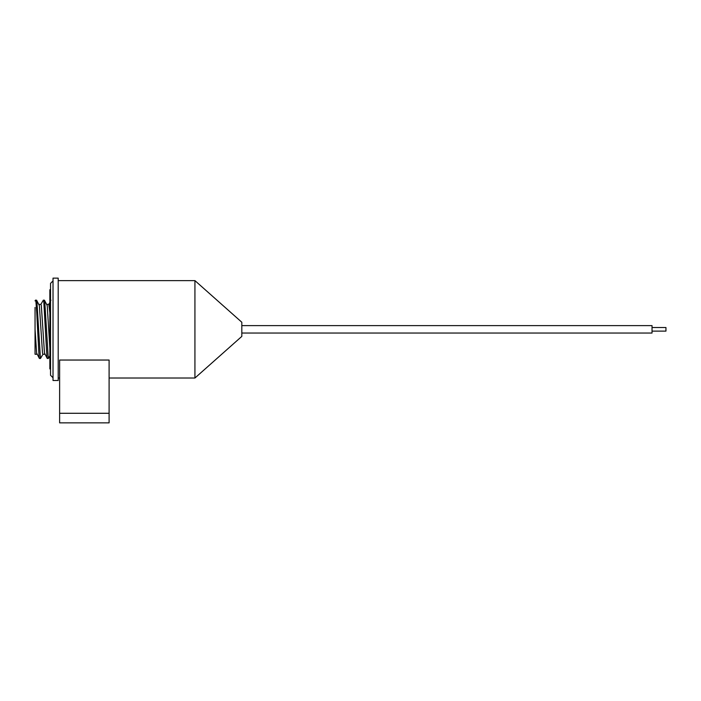 <?xml version="1.0" encoding="UTF-8"?>
<svg xmlns="http://www.w3.org/2000/svg" width="701" height="701" viewBox="0 0 701 701"><rect width="100%" height="100%" fill="white"/><g stroke="black" fill="none" stroke-linecap="round" stroke-linejoin="round"><path stroke-width="1.05" d="M652.035 333.036L241.819 333.036L652.035 333.036L652.035 325.615L241.819 325.615L652.035 325.615M665.95 331.117L652.035 331.117L665.95 331.117L665.95 327.525L652.035 327.525L665.95 327.525M241.819 322.25L241.819 336.392L194.931 378.023L194.931 280.619L241.819 322.25M53.022 377.743L50.542 375.272L50.542 283.37L53.022 280.899M53.022 278.139L53.022 380.503L58.201 380.503L58.201 278.139L53.022 278.139M109.102 360.042L109.102 422.861L59.62 422.861L59.62 360.042L109.102 360.042M50.542 368.91L49.859 368.91L49.859 289.732L50.542 289.732M35.05 300.887L35.541 300.124L35.926 301.553L36.715 312.164L39.072 357.089L39.37 358.43L40.448 358.518L43.015 354.171M35.541 300.124L36.618 300.212L36.908 301.553L40.448 358.518M37.013 354.268L35.05 354.268L35.05 307.45M40.824 304.471L43.296 300.212L43.786 301.553L46.923 357.089L47.221 358.43L48.299 358.518L49.859 355.915M43.392 300.124L44.47 300.212L44.768 301.553L48.299 358.518M59.62 413.283L109.102 413.283M50.542 354.268L50.542 329.4M49.859 315.406L50.542 315.406M49.859 343.236L50.542 343.236M48.684 304.471L49.859 302.446L49.859 312.856L48.79 304.383L46.827 304.383M35.05 329.4L36.618 353.041L39.37 358.43M38.976 304.383L40.938 304.383L41.333 305.601L44.47 353.041L47.221 358.43M36.618 300.212L39.37 305.601L42.507 353.041L42.901 354.268L44.864 354.268M44.47 300.212L47.221 305.601L49.859 348.108M50.218 343.236L50.218 315.406M58.201 280.619L194.931 280.619M58.201 378.023L59.62 378.023M109.102 378.023L194.931 378.023M50.542 300.887L50.936 300.212"/></g></svg>
